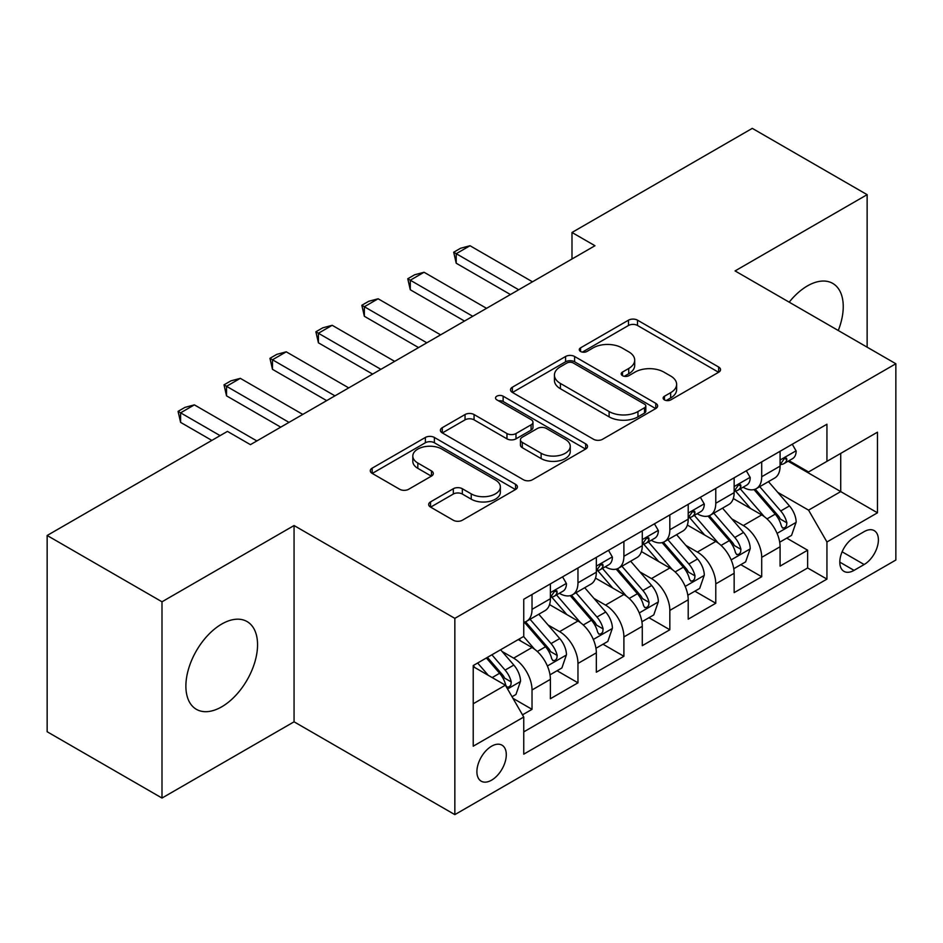 <?xml version="1.0" encoding="UTF-8"?>
<svg xmlns="http://www.w3.org/2000/svg" width="943" height="943" viewBox="0 0 943 943"><rect width="100%" height="100%" fill="white"/><g stroke="black" fill="none" stroke-linecap="round" stroke-linejoin="round"><path stroke-width="1.41" d="M664.45 399.903A4.467 2.581 0 0 0 670.768 399.903L718.672 372.237A6.377 3.678 0 0 0 720.546 369.632A6.377 3.678 0 0 0 718.672 367.039L637.515 320.172A6.377 3.678 0 0 0 628.498 320.172L580.582 347.837A4.467 2.581 0 0 0 579.273 349.653A4.467 2.581 0 0 0 580.582 351.48A4.467 2.581 0 0 0 586.9 351.48L593.1 347.896A20.404 11.776 0 0 1 621.956 347.896L628.722 351.81A20.404 11.776 0 0 1 634.698 360.132A20.404 11.776 0 0 1 628.722 368.465L622.521 372.049A4.467 2.581 0 0 0 621.213 373.864A4.467 2.581 0 0 0 622.521 375.691A4.467 2.581 0 0 0 628.828 375.691L635.028 372.108A20.404 11.776 0 0 1 663.884 372.108L670.65 376.009A20.404 11.776 0 0 1 676.626 384.343A20.404 11.776 0 0 1 670.65 392.677L664.45 396.26A4.467 2.581 0 0 0 663.141 398.076A4.467 2.581 0 0 0 664.45 399.903L664.45 396.26M221.711 706.814A50.674 29.257 120 0 0 254.822 662.163A50.674 29.257 120 0 0 247.054 621.555A50.674 29.257 120 0 0 221.711 624.066A50.674 29.257 120 0 0 188.612 668.717A50.674 29.257 120 0 0 196.38 709.325A50.674 29.257 120 0 0 221.711 706.814M838.268 330.51A50.674 29.257 120 0 0 832.752 283.407A50.674 29.257 120 0 0 807.42 285.918A50.674 29.257 120 0 0 789.197 302.184M491.598 780.156A20.793 12 120 0 0 505.177 761.826A20.793 12 120 0 0 501.994 745.17A20.793 12 120 0 0 491.598 746.196A20.793 12 120 0 0 478.018 764.525A20.793 12 120 0 0 481.201 781.181A20.793 12 120 0 0 491.598 780.156M430.538 501.888A6.377 3.678 0 0 0 428.676 504.493A6.377 3.678 0 0 0 430.538 507.086L453.312 520.241A6.377 3.678 0 0 0 462.329 520.241L515.538 489.523A6.377 3.678 0 0 0 517.412 486.918A6.377 3.678 0 0 0 515.538 484.313L434.381 437.458A6.377 3.678 0 0 0 425.364 437.458L372.155 468.176A6.377 3.678 0 0 0 370.281 470.769A6.377 3.678 0 0 0 372.155 473.374L399.655 489.264A6.377 3.678 0 0 0 408.673 489.264L431.446 476.109A6.377 3.678 0 0 0 433.309 473.504A6.377 3.678 0 0 0 431.446 470.911L417.808 463.025A17.057 9.843 0 0 1 412.81 456.07A17.057 9.843 0 0 1 423.336 446.97A17.057 9.843 0 0 1 441.925 449.104L495.358 479.952A17.057 9.843 0 0 1 500.356 486.918A17.057 9.843 0 0 1 489.83 496.018A17.057 9.843 0 0 1 471.241 493.884L462.329 488.733A6.377 3.678 0 0 0 453.312 488.733L430.538 501.888L430.538 507.086M294.063 525.534L161.996 601.787L47.15 535.483L47.15 731.744L161.996 798.049L294.063 721.808L454.844 814.634L454.844 618.36L294.063 525.534L294.063 721.808M867.136 347.177L867.136 194.671L735.068 270.924L895.85 363.75L454.844 618.36M867.136 194.671L752.29 128.366L571.988 232.473L571.988 258.995M47.15 535.483L227.452 431.387L250.425 444.648L594.962 245.734L571.988 232.473M593.548 439.273A6.377 3.678 0 0 0 602.565 439.273L655.774 408.555A6.377 3.678 0 0 0 657.636 405.95A6.377 3.678 0 0 0 655.774 403.345L574.605 356.489A6.377 3.678 0 0 0 565.588 356.489L512.379 387.208A6.377 3.678 0 0 0 510.517 389.813A6.377 3.678 0 0 0 512.379 392.418L593.548 439.273M498.611 400.869A4.467 2.581 0 0 1 503.138 401.494L503.138 396.19L585.662 443.835A6.377 3.678 0 0 1 587.524 446.44A6.377 3.678 0 0 1 585.662 449.033L532.453 479.751A6.377 3.678 0 0 1 523.436 479.751L442.267 432.896L442.267 427.686A6.377 3.678 0 0 0 440.405 430.291A6.377 3.678 0 0 0 442.267 432.896M442.267 427.686L465.04 414.543A6.377 3.678 0 0 1 474.058 414.543L506.969 433.544A6.377 3.678 0 0 0 515.986 433.544L531.098 424.821A6.377 3.678 0 0 0 532.96 422.228A6.377 3.678 0 0 0 531.098 419.623L496.831 399.832A4.467 2.581 0 0 1 495.523 398.017A4.467 2.581 0 0 1 498.269 395.636A4.467 2.581 0 0 1 503.138 396.19M522.493 714.841L532.029 709.336L512.957 698.327M502.112 651.495L513.652 658.143A25.991 15.005 60 0 1 532.029 689.97L550.394 679.361L550.394 698.728L577.965 682.815L557.054 670.744M548.048 624.973L559.588 631.621A25.991 15.005 60 0 1 577.965 663.448L596.341 652.839L596.341 672.206L623.901 656.293L603.001 644.222M593.984 598.44L605.524 605.1A25.991 15.005 60 0 1 623.901 636.926L642.277 626.317L642.277 645.684L669.836 629.771L648.937 617.7M639.932 571.918L651.46 578.578A25.991 15.005 60 0 1 669.836 610.404L688.213 599.795L688.213 619.162L715.772 603.249L694.873 591.178M685.867 545.396L697.396 552.056A25.991 15.005 60 0 1 715.772 583.882L734.149 573.273L734.149 592.64L761.708 576.727L761.708 557.36A25.991 15.005 -120 0 0 743.332 525.534L731.803 518.874M740.809 564.657L761.708 576.727M550.394 679.361A25.991 15.005 -120 0 0 532.029 647.535L518.237 639.578M596.341 652.839A25.991 15.005 -120 0 0 577.965 621.013L549.557 604.616M642.277 626.317A25.991 15.005 -120 0 0 623.901 594.491L595.493 578.094M688.213 599.795A25.991 15.005 -120 0 0 669.836 567.969L641.429 551.572M734.149 573.273A25.991 15.005 -120 0 0 715.772 541.447L687.364 525.051M864.153 531.64L854.052 537.475A20.145 11.622 120 0 0 840.885 555.227A20.145 11.622 120 0 0 843.973 571.364A20.145 11.622 120 0 0 854.052 570.362L864.153 564.527A20.145 11.622 120 0 0 877.308 546.775A20.145 11.622 120 0 0 874.22 530.638A20.145 11.622 120 0 0 864.153 531.64M454.844 814.634L895.85 560.024L895.85 363.75M473.221 703.761L505.377 685.196L523.754 717.022L523.754 754.164L826.94 579.108L826.94 541.977L808.564 510.151L777.739 492.352M523.754 717.022L473.221 746.196L473.221 665.569L523.754 636.395L523.754 599.265L826.94 424.22L826.94 461.351L877.473 432.177L877.473 512.803L826.94 541.977M559.34 593.3L559.588 593.43A25.991 15.005 60 0 0 572.578 594.727L590.955 584.118A25.991 15.005 -120 0 0 596.341 572.212L596.341 557.36M605.288 566.778L605.524 566.908A25.991 15.005 60 0 0 618.514 568.205L636.89 557.596A25.991 15.005 -120 0 0 642.277 545.691L642.277 530.838M651.224 540.256L651.46 540.386A25.991 15.005 60 0 0 664.45 541.683L682.826 531.074A25.991 15.005 -120 0 0 688.213 519.169L688.213 504.316M697.16 513.735L697.396 513.864A25.991 15.005 60 0 0 710.397 515.161L728.762 504.552A25.991 15.005 -120 0 0 734.149 492.647L734.149 477.795M523.754 731.886L807.644 567.969L807.644 550.205L780.085 566.118L780.085 546.751A25.991 15.005 -120 0 0 761.708 514.925L733.3 498.529M743.096 487.213L743.332 487.342A25.991 15.005 -120 0 0 756.333 488.639A25.991 15.005 -120 0 0 761.708 476.734L761.708 461.881M756.333 488.639L774.71 478.03A25.991 15.005 -120 0 0 780.085 466.125L780.085 451.273M532.029 594.491L532.029 609.343A25.991 15.005 60 0 1 526.642 621.248A25.991 15.005 60 0 1 523.754 622.297M526.642 621.248L545.019 610.64A25.991 15.005 -120 0 0 550.394 598.734L550.394 583.882M577.965 567.969L577.965 582.821A25.991 15.005 60 0 1 572.578 594.727M623.901 541.447L623.901 556.299A25.991 15.005 60 0 1 618.514 568.205M669.836 514.925L669.836 529.777A25.991 15.005 60 0 1 664.45 541.683M715.772 488.403L715.772 503.256A25.991 15.005 60 0 1 710.397 515.161M715.772 583.882L715.772 603.249M669.836 610.404L669.836 629.771M623.901 636.926L623.901 656.293M577.965 663.448L577.965 682.815M532.029 689.97L532.029 709.336M505.377 685.196L473.221 666.63M808.564 510.151L840.72 491.586L840.72 453.394L877.473 432.177M788.112 461.221L877.473 512.803M789.032 460.691L808.564 471.96L826.94 461.351M161.996 601.787L161.996 798.049M786.745 538.135L807.644 550.205M807.644 567.969L826.94 579.108M666.241 400.527L670.65 397.981A20.404 11.776 0 0 0 676.626 389.648L676.626 384.343M634.698 360.132L634.698 365.436A20.404 11.776 0 0 1 628.722 373.77L624.301 376.316M718.59 372.285L637.515 325.476A6.377 3.678 0 0 0 628.498 325.476L582.373 352.104M655.691 408.602L574.605 361.794A6.377 3.678 0 0 0 565.588 361.794L512.473 392.465M644.505 407.777A4.467 2.581 0 0 0 645.802 405.95A4.467 2.581 0 0 0 644.505 404.134L573.261 362.996A4.467 2.581 0 0 0 566.943 362.996L560.401 366.768A20.404 11.776 0 0 0 554.425 375.102A20.404 11.776 0 0 0 560.401 383.436L609.107 411.549A20.404 11.776 0 0 0 637.963 411.549L644.505 407.777L644.505 413.081A4.467 2.581 0 0 0 645.802 411.254L645.802 405.95M554.425 375.102L554.425 380.406A20.404 11.776 0 0 0 560.401 388.74L560.401 383.436M644.505 413.081L637.963 416.853A20.404 11.776 0 0 1 609.107 416.853L560.401 388.74M442.35 432.943L465.04 419.847L465.04 414.543M532.96 422.228L532.96 427.533A6.377 3.678 0 0 1 531.098 430.126L515.986 438.849A6.377 3.678 0 0 1 506.969 438.849L474.058 419.847A6.377 3.678 0 0 0 465.04 419.847M503.138 401.494L585.568 449.092M541.129 453.265A17.057 9.843 0 0 0 559.718 455.398A17.057 9.843 0 0 0 570.244 446.298A17.057 9.843 0 0 0 565.258 439.344L546.421 428.476A6.377 3.678 0 0 0 537.404 428.476L522.304 437.187A6.377 3.678 0 0 0 520.442 439.792A6.377 3.678 0 0 0 522.304 442.397L541.129 453.265L541.129 458.569A17.057 9.843 0 0 0 559.718 460.703A17.057 9.843 0 0 0 570.244 451.603L570.244 446.298M520.442 439.792L520.442 445.096A6.377 3.678 0 0 0 522.304 447.701L522.304 442.397M541.129 458.569L522.304 447.701M500.356 486.918L500.356 492.222A17.057 9.843 0 0 1 489.83 501.322A17.057 9.843 0 0 1 471.241 499.189L462.329 494.038A6.377 3.678 0 0 0 453.312 494.038L430.633 507.145M412.81 456.07L412.81 461.375A17.057 9.843 0 0 0 417.808 468.329L417.808 463.025M431.364 476.156L417.808 468.329M515.456 489.57L434.381 442.762A6.377 3.678 0 0 0 425.364 442.762L372.237 473.433M779.696 542.201L791.566 535.353L796.163 522.092A17.222 9.937 -120 0 0 789.456 505.919L768.474 481.625M764.266 516.611L740.279 488.839M750.616 508.525L736.695 492.399A41.256 23.823 -120 0 0 735.41 490.961M753.987 489.57L775.217 514.147A17.222 9.937 60 0 1 781.358 526.005L782.607 528.045L784.93 527.715L786.497 525.829L786.875 522.823A17.222 9.937 -120 0 0 780.733 510.965L759.74 486.659M755.237 489.169L778.046 515.573A8.77 5.069 60 0 1 780.262 519.004L786.875 522.823M792.261 444.247L796.163 451.013A17.222 9.937 60 0 1 792.603 458.628L783.869 463.661A17.222 9.937 -120 0 0 786.875 459.701L786.509 458.168L784.352 458.604L781.358 462.883A17.222 9.937 60 0 1 780.085 465.335M780.663 464.475L780.733 464.475A17.222 9.937 -120 0 0 783.869 463.661M518.697 289.76L456.223 253.691L456.223 263.238L453.701 252.229L460.585 248.257L470.003 245.734L532.477 281.804M510.434 294.534L456.223 263.238M470.003 245.734L456.223 253.691L453.701 252.229M733.76 568.723L745.63 561.875L750.227 548.614A17.222 9.937 -120 0 0 743.52 532.441L722.527 508.147M718.33 543.133L694.343 515.361M704.68 535.046L690.747 518.921A41.256 23.823 -120 0 0 689.474 517.483M708.052 516.092L729.281 540.669A17.222 9.937 60 0 1 735.422 552.527L736.672 554.567L738.994 554.236L740.55 552.35L740.927 549.345A17.222 9.937 -120 0 0 734.797 537.486L713.804 513.181M709.301 515.691L732.11 542.095A8.77 5.069 60 0 1 734.326 545.525L740.927 549.345M687.824 595.245L699.694 588.397L704.291 575.136A17.222 9.937 -120 0 0 697.584 558.963L676.591 534.669M672.394 569.655L648.395 541.883M658.733 561.568L644.812 545.443A41.256 23.823 -120 0 0 643.539 544.005M662.116 542.614L683.345 567.191A17.222 9.937 60 0 1 689.486 579.049L690.736 581.088L693.058 580.758L694.614 578.872L694.991 575.867A17.222 9.937 -120 0 0 688.85 564.008L667.868 539.702M663.365 542.213L686.174 568.617A8.77 5.069 60 0 1 688.378 572.047L694.991 575.867M641.888 621.767L653.758 614.919L658.355 601.658A17.222 9.937 -120 0 0 651.648 585.497L630.655 561.191M626.447 596.176L602.459 568.405M612.797 588.09L598.876 571.965A41.256 23.823 -120 0 0 597.603 570.527M616.18 569.136L637.409 593.713A17.222 9.937 60 0 1 643.539 605.571L644.8 607.61L647.122 607.28L648.678 605.394L649.055 602.388A17.222 9.937 -120 0 0 642.914 590.53L621.932 566.224M617.429 568.735L640.238 595.139A8.77 5.069 60 0 1 642.442 598.569L649.055 602.388M595.952 648.289L607.822 641.44L612.408 628.179A17.222 9.937 -120 0 0 605.712 612.019L584.719 587.713M580.511 622.698L556.523 594.927M566.861 614.612L552.94 598.487A41.256 23.823 -120 0 0 551.667 597.049M570.232 595.658L591.473 620.235A17.222 9.937 60 0 1 597.603 632.093L598.852 634.132L601.186 633.802L602.742 631.916L603.119 628.91A17.222 9.937 -120 0 0 596.978 617.052L575.996 592.746M571.482 595.257L594.302 621.661A8.77 5.069 60 0 1 596.506 625.091L603.119 628.91M746.326 470.769L750.227 477.535A17.222 9.937 60 0 1 746.667 485.15L737.933 490.183A17.222 9.937 -120 0 0 740.927 486.223L740.573 484.69L738.416 485.126L735.422 489.405A17.222 9.937 60 0 1 734.149 491.857M734.727 490.997L734.797 490.997A17.222 9.937 -120 0 0 737.933 490.183M472.761 316.282L410.288 280.212L410.288 289.76L407.765 278.751L414.649 274.778L424.067 272.256L486.541 308.326M464.498 321.056L410.288 289.76M424.067 272.256L410.288 280.212L407.765 278.751M700.39 497.291L704.291 504.057A17.222 9.937 60 0 1 700.72 511.672L691.997 516.705A17.222 9.937 -120 0 0 694.991 512.744L694.626 511.212L692.48 511.648L689.486 515.927A17.222 9.937 60 0 1 688.213 518.379M688.791 517.518L688.85 517.518A17.222 9.937 -120 0 0 691.997 516.705M426.825 342.804L364.352 306.734L364.352 316.282L361.829 305.273L368.713 301.3L378.131 298.778L440.605 334.848M418.551 347.578L364.352 316.282M378.131 298.778L364.352 306.734L361.829 305.273M654.442 523.813L658.355 530.579A17.222 9.937 60 0 1 654.784 538.194L646.061 543.227A17.222 9.937 -120 0 0 649.055 539.266L648.69 537.734L646.544 538.17L643.539 542.449A17.222 9.937 60 0 1 642.277 544.901M642.843 544.04L642.914 544.04A17.222 9.937 -120 0 0 646.061 543.227M380.889 369.326L318.416 333.256L318.416 342.804L315.881 331.795L322.777 327.822L332.195 325.3L394.669 361.369M372.615 374.1L318.416 342.804M332.195 325.3L318.416 333.256L315.881 331.795M608.506 550.335L612.408 557.101A17.222 9.937 60 0 1 608.848 564.716L600.125 569.749A17.222 9.937 -120 0 0 603.119 565.788L602.754 564.256L600.608 564.692L597.603 568.971A17.222 9.937 60 0 1 596.341 571.423M596.907 570.562L596.978 570.562A17.222 9.937 -120 0 0 600.125 569.749M334.954 395.848L272.48 359.778L272.48 369.326L269.946 358.316L276.841 354.344L286.259 351.822L348.733 387.891M326.679 400.622L272.48 369.326M286.259 351.822L272.48 359.778L269.946 358.316M550.017 674.811L561.887 667.962L566.472 654.701A17.222 9.937 -120 0 0 559.765 638.541L538.783 614.235M534.575 649.22L523.589 636.501M520.925 641.134L519.133 639.059M524.296 622.18L545.525 646.757A17.222 9.937 60 0 1 551.667 658.615L552.916 660.654L555.25 660.324L556.806 658.438L557.183 655.432A17.222 9.937 -120 0 0 551.042 643.574L530.049 619.268M525.546 621.779L548.354 648.183A8.77 5.069 60 0 1 550.571 651.613L557.183 655.432M562.57 576.857L566.472 583.623A17.222 9.937 60 0 1 562.912 591.237L554.178 596.271A17.222 9.937 -120 0 0 557.183 592.31L556.818 590.778L554.661 591.214L551.667 595.493A17.222 9.937 60 0 1 550.394 597.945M550.971 597.084L551.042 597.084A17.222 9.937 -120 0 0 554.178 596.271M289.006 422.37L226.532 386.3L226.532 395.848L224.01 384.838L230.905 380.866L240.324 378.343L302.797 414.413M280.743 427.144L226.532 395.848M240.324 378.343L226.532 386.3L224.01 384.838M512.037 696.736L515.951 694.484L520.536 681.223A17.222 9.937 -120 0 0 513.829 665.063L500.615 649.762M488.285 675.329L477.653 663.023M474.989 667.656L473.221 665.617M486.376 657.978L499.59 673.278A17.222 9.937 60 0 1 505.731 685.137L506.98 687.176L509.303 686.846L510.87 684.96L511.247 681.954A17.222 9.937 -120 0 0 505.106 670.096L491.892 654.796M487.437 657.365L502.419 674.705A8.77 5.069 60 0 1 504.635 678.135L511.247 681.954M220.108 435.631L180.596 412.822L180.596 422.37L178.074 411.36L184.958 407.388L194.376 404.865L256.85 440.935M211.833 440.405L180.596 422.37M194.376 404.865L180.596 412.822L178.074 411.36M513.652 658.143L532.029 647.535M559.588 631.621L577.965 621.013M605.524 605.1L623.901 594.491M651.46 578.578L669.836 567.969M697.396 552.056L715.772 541.447M743.332 525.534L761.708 514.925M761.708 476.734L780.085 466.125M532.029 609.343L550.394 598.734M577.965 582.821L596.341 572.212M623.901 556.299L642.277 545.691M669.836 529.777L688.213 519.169M715.772 503.256L734.149 492.647M761.708 557.36L780.085 546.751M842.123 551.808L864.153 564.527M839.8 562.134L854.052 570.362M670.65 397.981L670.65 392.677M622.521 375.691L622.521 372.049M628.722 373.77L628.722 368.465M580.582 351.48L580.582 347.837M628.498 325.476L628.498 320.172M637.515 325.476L637.515 320.172M718.672 372.237L718.672 367.039M512.379 392.418L512.379 387.208M565.588 361.794L565.588 356.489M574.605 361.794L574.605 356.489M655.774 408.555L655.774 403.345M609.107 416.853L609.107 411.549M637.963 416.853L637.963 411.549M474.058 419.847L474.058 414.543M506.969 438.849L506.969 433.544M515.986 438.849L515.986 433.544M531.098 430.126L531.098 424.821M585.662 449.033L585.662 443.835M453.312 494.038L453.312 488.733M462.329 494.038L462.329 488.733M471.241 499.189L471.241 493.884M431.446 476.109L431.446 470.911M372.155 473.374L372.155 468.176M425.364 442.762L425.364 437.458M434.381 442.762L434.381 437.458M515.538 489.523L515.538 484.313M777.079 533.373L796.045 522.422M780.733 510.965L789.456 505.919M767.013 518.886L775.217 514.147M796.045 450.813L780.085 460.031M784.647 458.416L786.875 459.701M731.131 559.894L750.109 548.944M734.797 537.486L743.52 532.441M721.065 545.408L729.281 540.669M685.196 586.416L704.173 575.466M688.85 564.008L697.584 558.963M675.129 571.929L683.345 567.191M639.26 612.938L658.238 601.988M642.914 590.53L651.648 585.497M629.193 598.451L637.409 593.713M593.324 639.46L612.302 628.51M596.978 617.052L605.712 612.019M583.257 624.973L591.473 620.235M750.109 477.335L734.149 486.553M738.711 484.938L740.927 486.223M704.173 503.857L688.213 513.075M692.775 511.46L694.991 512.744M658.238 530.379L642.277 539.596M646.827 537.981L649.055 539.266M612.302 556.9L596.341 566.118M600.891 564.503L603.119 565.788M547.388 665.982L566.366 655.031M551.042 643.574L559.765 638.541M537.321 651.495L545.525 646.757M566.366 583.422L550.394 592.64M554.956 591.025L557.183 592.31M507.558 688.979L520.418 681.553M505.106 670.096L513.829 665.063M492.163 677.569L499.59 673.278"/></g></svg>
